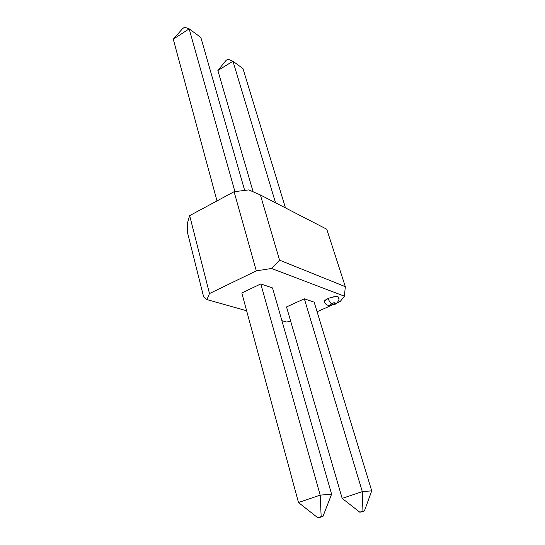 <?xml version="1.0" encoding="UTF-8"?>
<svg xmlns="http://www.w3.org/2000/svg" width="545" height="545" viewBox="0 0 545 545"><rect width="100%" height="100%" fill="white"/><g stroke="black" fill="none" stroke-linecap="round" stroke-linejoin="round"><path stroke-width="0.82" d="M338.493 298.524L338.833 297.495L338.064 296.793L336.279 296.541L330.89 297.468L328.11 298.503C329.112 301.133 330.263 302.775 331.585 303.449C335.475 302.373 336.292 302.659 334.037 304.314L332 304.934L330.141 304.696L330.76 303.885L333.635 302.822L335.488 303.068L334.037 304.314L334.753 304.26L334.037 304.314C330.161 305.391 329.344 305.098 331.585 303.449C330.263 302.775 329.112 301.133 328.11 298.503C325.093 299.941 323.825 301.167 324.302 302.182M187.698 233.369L203.646 296.943L187.698 233.369L187.541 222.66L189.667 215.622L234.084 191.724L256.3 270.865L209.484 293.564L189.667 215.622L234.084 191.724L248.82 189.898L260.401 194.981L326.762 229.22L345.319 286.67L279.565 260.163L260.401 194.981L279.565 260.163L271.512 268.487L344.406 296.187L340.264 301.433L336.919 302.925L340.264 301.433L344.406 296.187L345.319 286.67L326.762 229.22L260.401 194.981L248.82 189.898L234.084 191.724L256.3 270.865L271.512 268.487L256.3 270.865L209.484 293.564L206.943 299.607L209.484 293.564L189.667 215.622L187.541 222.66L187.698 233.369M317.088 311.747L331.728 305.234L317.088 311.747M290.703 321.284L286.636 322.006L281.901 320.678L286.636 322.006L290.703 321.284M246.633 310.759L206.943 299.607L203.646 296.943L206.943 299.607L246.633 310.759M338.772 297.325C337.055 296.024 333.499 296.419 328.11 298.503L324.493 300.942L324.221 302.032C326.319 305.507 328.328 305.329 329.228 305.432L334.555 304.355M279.565 260.163L345.319 286.67L344.406 296.187L271.512 268.487L279.565 260.163M342.171 498.375L286.527 306.93L342.171 498.375L362.323 491.631L371.724 490.847L314.165 302.162L371.724 490.847L362.323 491.631L304.348 298.81L362.323 491.631L342.171 498.375L359.775 512.171L364.414 510.958L361.267 511.973L359.775 512.171L362.929 511.149L362.323 491.631L362.929 511.149L364.414 510.958L371.724 490.847L364.414 510.958L361.267 511.973L359.775 512.171L342.171 498.375M314.165 302.162L304.348 298.81L286.527 306.93L304.348 298.81L314.165 302.162M298.483 502.524L241.816 292.972L298.483 502.524L320.181 495.132L331.598 494.179L272.527 287.937L331.598 494.179L322.974 516.394L319.581 517.512L322.974 516.394L317.769 517.75L298.483 502.524L317.769 517.75L321.168 516.633L320.181 495.132L260.803 283.931L320.181 495.132L298.483 502.524M272.527 287.937L260.803 283.931L241.816 292.972L260.803 283.931L272.527 287.937M320.181 495.132L321.168 516.633L322.974 516.394L331.598 494.179L320.181 495.132M217.871 70.509L253.125 191.785L217.871 70.509L232.96 61.217L275.538 202.788L232.96 61.217L242.975 68.615L285.478 207.917L242.975 68.615L232.96 61.217L228.001 59.173L226.141 60.325L228.001 59.173L232.96 61.217L217.871 70.509L226.141 60.325L217.871 70.509M173.276 39.213L217.005 200.914L173.276 39.213L189.163 28.851L234.929 191.615L189.163 28.851L200.86 37.496L244.664 190.416L200.86 37.496L189.163 28.851L184.619 27.25L182.664 28.531L184.619 27.25L189.163 28.851L173.276 39.213L182.664 28.531L173.276 39.213M334.732 304.274C335.475 304.669 340.032 300.533 338.84 297.502"/></g></svg>
